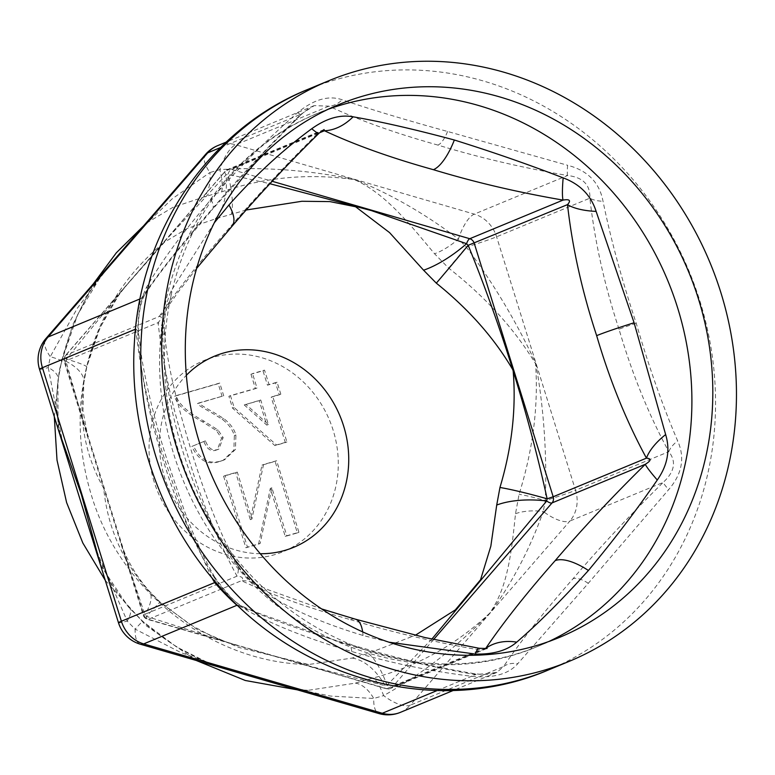 <?xml version="1.0" encoding="UTF-8"?>
<svg xmlns="http://www.w3.org/2000/svg" width="775" height="775" viewBox="0 0 775 775"><rect width="100%" height="100%" fill="white"/><g stroke="black" fill="none" stroke-linecap="round" stroke-linejoin="round"><path stroke-width="0.58" stroke-dasharray="3.88 2.91" d="M244.241 404.938L259.179 400.636L266.803 425.117L244.241 404.938L260.749 399.987L268.373 424.468L245.811 404.288M266.803 425.117L268.373 424.468M259.179 400.636L260.749 399.987M250.964 374.248L255.44 388.643L228.887 396.296L232.607 408.231L274.912 445.596L285.345 442.593L271.202 397.168L279.262 394.843L275.522 382.85L267.462 385.175L262.977 370.779L250.964 374.248L252.524 373.598L257.009 387.994L230.456 395.647L234.176 407.582L276.481 444.947L286.915 441.944L272.761 396.519L280.821 394.194L277.092 382.201L269.032 384.526L264.546 370.13L252.524 373.598M262.977 370.779L264.546 370.13M267.462 385.175L269.032 384.526M275.522 382.85L277.092 382.201M279.262 394.843L280.821 394.194M271.202 397.168L272.761 396.519M285.345 442.593L286.915 441.944M274.912 445.596L276.481 444.947M232.607 408.231L234.176 407.582M228.887 396.296L230.456 395.647M255.44 388.643L257.009 387.994M223.607 476.218L245.888 547.76L258.588 544.098L270.301 488.424L285.248 536.407L297.368 532.919L275.086 461.377L261.979 465.155L250.344 519.676L235.716 472.731L223.607 476.218L225.167 475.569L247.448 547.111L260.158 543.449L271.87 487.775L286.818 535.757L298.927 532.27L276.646 460.728L263.548 464.506L251.904 519.027L237.286 472.082L225.167 475.569M235.716 472.731L237.286 472.082M250.344 519.676L251.904 519.027M261.979 465.155L263.548 464.506M275.086 461.377L276.646 460.728M297.368 532.919L298.927 532.27M285.248 536.407L286.818 535.757M270.301 488.424L271.87 487.775M258.588 544.098L260.158 543.449M245.888 547.76L247.448 547.111M222.144 396.451L218.172 383.693L174.608 396.257C176.632 404.327 185.913 412.843 202.449 421.803L216.39 430.561L221.572 438.214L217.368 449.694L216.118 450.13C210.936 451.922 206.838 449.035 203.835 441.488L191.851 446.429C198.468 460.466 207.836 465.465 219.964 461.435L223.123 460.34L233.876 450.12L234.341 435.608C232.539 429.466 228.46 423.993 222.105 419.168L211.11 412.416C202.42 407.689 197.877 404.744 197.47 403.572L223.713 395.802L219.742 383.044L176.177 395.608C178.202 403.678 187.482 412.193 204.019 421.154L217.959 429.912L223.142 437.565L218.938 449.045L217.688 449.481C212.495 451.273 208.407 448.386 205.404 440.839L193.421 445.78C200.037 459.817 209.405 464.816 221.534 460.786L224.692 459.691L235.445 449.471L235.91 434.959C234.108 428.817 230.03 423.344 223.675 418.519L212.679 411.767C203.99 407.04 199.437 404.095 199.039 402.923L223.713 395.802M197.47 403.572L199.039 402.923M191.851 446.429L193.421 445.78M203.835 441.488L205.404 440.839M174.608 396.257L176.177 395.608M218.172 383.693L219.742 383.044M246.295 209.986L215.276 218.899L186.911 228.654L164.465 242.188L120.106 292.621L99.868 328.038L86.616 367.331L83.38 384.894C78.905 421.929 85.686 456.388 103.695 488.269C107.396 526.109 121.84 559.763 147.017 589.223L159.766 602.185L197.179 629.465L238.845 647.454L308.595 664.524L352.073 658.082L368.057 653.47L415.361 635.258M431.83 639.123L387.083 685.139L385.107 685.71L296.515 662.683L237.198 645.439L146.504 616.357A5.89 1.724 42.3 0 1 144.925 614.749L119.311 538.47L88.079 438.195L65.962 361.247A5.89 1.472 104.4 0 1 66.369 359.067L130.839 280.056L159.747 246.712L164.436 242.207C133.794 267.094 111.135 298.036 96.468 335.003C76.599 387.403 74.875 440.684 91.295 494.847C119.457 589.901 210.442 662.916 308.634 664.533M433.613 639.52L392.412 687.057A6.462 2.577 40.9 0 1 387.083 685.139A58.193 14.677 -105.3 0 0 368.057 653.47M352.073 658.082A58.193 35.011 73 0 1 385.107 685.71A6.462 2.296 -73.8 0 0 386.144 688.733A6.462 2.296 -73.8 0 0 386.812 688.665L148.219 619.312A6.462 2.296 106.2 0 1 147.55 619.38A6.462 2.296 106.2 0 1 146.504 616.357L159.766 602.185M147.017 589.223A58.193 20.867 139.1 0 1 149.013 590.841A58.193 20.867 139.1 0 1 144.925 614.749L143.181 615.088L143.763 614.778L64.8 361.276L64.218 361.586L65.962 361.247A58.193 25.158 7.2 0 1 83.845 382.86A58.193 25.158 7.2 0 1 83.38 384.894M86.616 367.331A58.193 4.03 -166.7 0 0 86.761 367.127A58.193 4.03 -166.7 0 0 66.369 359.067A6.462 2.577 40.9 0 1 65.507 355.425A6.462 2.577 40.9 0 1 65.933 355.124L225.573 170.975A6.462 2.577 -139.1 0 0 225.147 171.275A6.462 2.577 -139.1 0 0 226.009 174.908A58.193 34.894 76.2 0 1 215.276 218.899M159.747 246.712L226.009 174.908A5.89 0.862 159.8 0 0 227.986 174.336L269.962 183.743M231.27 214.297A58.193 14.783 -107.9 0 0 227.986 174.336A6.462 2.296 106.2 0 1 231.163 169.357L272.219 181.292M355.289 619.148A47.847 16.982 -73.8 0 0 350.465 619.642C307.985 607.803 271.657 594.822 241.49 580.698L148.219 619.312A6.462 5.812 -112.5 0 1 143.763 614.778L237.034 576.164C242.343 576.59 243.825 578.102 241.49 580.698A47.847 35.311 117.3 0 1 254.994 583.633A47.847 35.311 117.3 0 1 255.033 583.662A47.847 35.311 117.3 0 1 265.321 593.011C253.309 584.718 242.313 573.548 232.335 559.482C212.592 529.509 196.249 493.927 183.278 452.716C170.578 411.525 163.757 372.717 162.828 336.302C162.944 318.719 165.734 303.567 171.207 290.848L214.346 222.716M164.377 330.915C166.925 363.523 177.553 406.042 191.522 451.389C200.754 481.769 211.498 510.783 223.752 538.431L236.753 563.638A47.847 22.204 149.3 0 1 237.034 576.164C216.932 539.177 200.338 498.354 187.23 453.685C172.689 409.607 162.973 365.926 158.071 322.652L64.8 361.276A6.462 5.812 -112.5 0 1 65.933 355.124L159.204 316.51C162.314 316.394 161.936 318.448 158.071 322.652A47.847 18.493 175.6 0 1 164.387 330.915A47.847 18.493 175.6 0 1 164.387 330.964A47.847 18.493 175.6 0 1 162.828 336.302M350.465 619.642C391.52 632.08 434.727 642.213 480.083 650.051C486.807 648.733 488.676 648.191 485.683 648.442M485.257 648.617L392.412 687.057A6.462 5.812 -112.5 0 1 390.426 688.5L487.136 648.404M324.086 129.561L318.845 132.351A47.847 3.526 -133.8 0 1 318.99 133.271M296.515 662.673L386.144 688.733A6.462 6.462 0 0 0 390.426 688.5A6.462 5.812 -112.5 0 1 386.812 688.665L480.083 650.051A47.847 5.386 98.7 0 0 479.163 648.317M388.885 642.175L363.02 635.452C323.96 623.778 291.39 609.625 265.321 593.011M236.763 563.638A47.847 22.204 149.3 0 0 236.724 563.58A47.847 22.204 149.3 0 0 232.335 559.482M324.008 129.599L227.559 169.531A6.462 5.812 -112.5 0 0 225.573 170.975L318.845 132.351C285.975 164.649 255.934 196.763 228.703 228.703C200.037 261.243 176.865 290.509 159.204 316.51A47.847 37.161 -147.5 0 0 166.547 308.663L166.044 311.085C164.697 315.754 164.135 322.381 164.348 330.973M196.647 268.363L178.298 291.836L166.567 308.634A47.847 37.161 -147.5 0 0 171.207 290.848M100.576 565.256L128.379 606.903L142.493 621.25L176.371 646.844L213.852 665.58M295.275 689.246L307.907 690.37L355.367 683.133L373.066 678.028C417.289 666.403 456.126 644.829 489.577 613.306C507.179 588.157 511.209 555.84 515.501 513.728L519.085 494.276C532.997 449.694 538.489 406.187 535.573 363.766C514.387 328.813 485.412 296.912 448.638 268.092L434.523 253.745C406.633 220.158 384.129 193.023 354.475 179.655C309.167 173.067 264.885 177.136 221.65 191.861L203.951 196.966L172.767 207.419L148.238 222.037L142.823 226.755M103.085 272.597L77.742 314.476L61.516 361.266L57.931 380.719L58.067 428.808M515.501 513.728A32.327 13.475 4.7 0 1 543.285 511.471C529.596 549.717 511.8 583.614 489.887 613.18C457.008 646.815 421.6 674.298 383.644 695.621A32.327 8.147 -105.3 0 0 373.066 678.028M448.638 268.092L466.327 247.06C493.636 283.543 516.818 322.41 535.883 363.64C543.905 409.365 547.043 455.012 545.29 500.573A32.327 2.742 -164.3 0 0 519.085 494.276M221.65 191.861A32.327 8.215 -107.9 0 0 219.829 169.667A32.327 11.47 106.2 0 1 235.697 144.77L474.29 214.123A32.327 29.072 -112.5 0 1 496.591 236.801L575.554 490.304A32.327 1.424 -17.3 0 1 545.29 500.573L543.285 511.471A32.327 12.894 -139.1 0 0 569.887 521.042L410.246 705.192A32.327 12.894 40.9 0 1 383.644 695.621L373.724 698.478L330.557 696.066L292.32 688.326L307.723 690.36M355.367 683.133A32.327 19.452 73 0 1 373.724 698.478A32.327 11.47 -73.8 0 0 378.927 713.562M94.705 546.423L96.061 550.57C103.501 571.882 114.632 590.957 129.444 607.774L142.581 621.124C161.888 638.552 183.21 652.182 206.547 662.005L229.807 670.22L180.827 652.531L135.121 629.126L142.493 621.25M128.379 606.903A32.327 11.596 139.1 0 1 129.454 607.765A32.327 11.596 139.1 0 1 127.216 621.085L94.85 546.908M140.333 644.209A32.327 11.47 106.2 0 1 135.121 629.126L127.216 621.085A32.327 1.424 -17.3 0 1 118.488 622.78M63.085 444.908L48.253 367.573A32.327 13.979 7.2 0 1 58.183 379.624A32.327 13.979 7.2 0 1 57.931 380.719M61.516 361.266A32.327 2.238 -166.7 0 0 61.593 361.16A32.327 2.238 -166.7 0 0 50.268 356.674L77.287 308.285L111.242 263.19L103.937 272.064C85.415 294.548 71.3 324.241 61.593 361.16L58.173 379.624C55.403 401.905 56.73 422.608 62.155 441.731L63.318 445.654M39.525 369.278A32.327 1.424 162.7 0 0 48.253 367.573L50.268 356.674A32.327 12.894 40.9 0 1 45.967 338.481M140.43 229.516L172.215 198.807L209.909 172.525A32.327 19.385 76.2 0 1 203.951 196.966M205.608 154.332A32.327 12.894 -139.1 0 0 209.909 172.525L219.829 169.667C263.51 166.77 308.489 170.054 354.776 179.529C390.387 193.857 424.933 213.687 458.422 239.02A32.327 11.024 141.5 0 1 434.523 253.745M447.562 131.469A21.981 7.798 106.2 0 1 437.943 145.099C478.998 157.538 522.205 167.681 567.562 175.508L474.29 214.123A32.327 11.47 -73.8 0 0 458.422 239.02L466.327 247.06A32.327 1.424 162.7 0 0 496.591 236.801L589.862 198.177C590.385 184.838 582.955 177.281 567.562 175.508A21.981 2.47 -81.3 0 1 567.62 165.288C587.683 170.471 599.482 182.474 603.028 201.287C610.991 239.998 622.054 280.666 636.227 323.282C648.791 366.507 662.596 405.703 677.641 440.859C685.148 457.686 682.155 473.951 668.651 489.655L588.293 583.294L517.787 663.681C508.836 673.882 494.033 678.154 473.389 676.488C432.14 671.538 391.578 663.216 351.705 651.494C310.794 639.733 276.191 626.21 247.903 610.942C234.941 602.824 223.142 590.821 212.505 574.943C192.568 541.192 176.08 502.772 163.041 459.682C149.352 416.931 140.963 375.497 137.882 335.372C137.456 315.619 140.449 299.353 146.882 286.576C162.198 260.255 183.568 231.279 210.974 199.669C237.625 168.921 266.542 139.878 297.736 112.549C313.827 99.384 328.629 95.112 342.143 99.752C371.409 109.643 406.555 120.222 447.562 131.469L567.62 165.288M636.227 323.282A21.981 0.969 162.7 0 0 619.022 329.21C632.129 373.889 648.733 414.722 668.825 451.689L575.554 490.304A32.327 29.072 -112.5 0 1 569.887 521.042L663.158 482.428C674.647 471.801 676.536 461.551 668.825 451.689A21.981 10.201 -30.7 0 1 677.641 440.859M238.303 605.972L345.931 644.238C386.987 656.667 430.193 666.81 475.55 674.637L496.814 672.429L503.517 666.577A21.981 17.079 32.5 0 1 517.787 663.681M437.943 145.099C395.453 133.261 359.125 120.27 328.968 106.156L314.282 105.623L301 114.216C268.14 146.514 238.09 178.628 210.858 210.568C182.193 243.108 159.03 272.374 141.36 298.365C138.87 305.272 136.981 315.512 135.703 329.104A21.981 8.496 175.6 0 1 138.599 332.901A21.981 8.496 175.6 0 1 138.599 332.921A21.981 8.496 175.6 0 1 137.882 335.372M400.317 712.39A32.327 29.072 -112.5 0 0 410.246 705.192L503.517 666.577C521.188 640.576 544.36 611.31 573.016 578.77C600.257 546.83 630.298 514.707 663.158 482.428A21.981 1.618 46.2 0 0 668.651 489.655M437.177 690.525L475.55 674.637A21.981 2.47 98.7 0 0 475.046 673.814A21.981 2.47 98.7 0 0 473.389 676.488M237.576 605.275A21.981 16.227 117.3 0 1 243.176 606.641A21.981 16.227 117.3 0 1 247.903 610.942M215.004 581.453A21.981 10.201 149.3 0 0 214.53 576.852A21.981 10.201 149.3 0 0 214.52 576.833A21.981 10.201 149.3 0 0 212.505 574.943M140.101 298.888L141.36 298.365A21.981 17.079 -147.5 0 0 144.731 294.781A21.981 17.079 -147.5 0 0 144.751 294.742A21.981 17.079 -147.5 0 0 146.882 286.576M220.604 147.502L301 114.216A21.981 1.618 -133.8 0 1 301.039 114.671L260.749 155.668L212.302 209.55A21.981 8.767 40.9 0 1 210.858 210.568M301.039 114.681A21.981 1.618 -133.8 0 1 297.736 112.549M217.668 145.642A32.327 29.072 -112.5 0 1 235.697 144.77L328.968 106.156A21.981 16.227 -62.7 0 0 342.143 99.752M619.022 329.21C604.481 285.132 594.764 241.451 589.862 198.177A21.981 8.496 -4.4 0 0 603.028 201.287M222.105 419.168L223.675 418.519M234.341 435.608L235.91 434.959M219.964 461.435L221.534 460.786M216.118 450.13L217.688 449.481M221.572 438.214L223.142 437.565M216.39 430.561L217.959 429.912M202.449 421.803L204.019 421.154M154.167 481.866A103.443 93.019 -112.5 0 1 261.795 357.711A103.443 93.019 -112.5 0 1 315.018 528.618A103.443 93.019 -112.5 0 1 154.167 481.866M260.255 553.718A103.443 93.019 -112.5 0 1 164.62 477.536A103.443 93.019 -112.5 0 1 186.368 375.265M159.844 246.595L225.147 171.275A6.462 6.462 0 0 1 227.559 169.531A6.462 5.812 -112.5 0 1 231.163 169.357L319.513 132.777M363.02 635.452A47.847 16.982 -73.8 0 0 362.652 631.887M231.706 226.649A47.847 19.084 40.9 0 1 228.703 228.703M328.397 109.178A288.358 259.305 67.5 0 0 317.837 113.257A288.358 259.305 67.5 0 0 183.317 465.339A288.358 259.305 67.5 0 0 513.815 654.72A288.358 259.305 67.5 0 0 538.46 646.098A288.358 259.305 67.5 0 0 548.807 641.516M135.489 329.191L135.703 329.104C140.595 372.378 150.321 416.049 164.852 460.127L185.99 521.226L211.778 577.637M588.293 583.294A21.981 8.767 -139.1 0 0 573.016 578.77M351.705 651.494A21.981 7.798 -73.8 0 0 348.217 644.025A21.981 7.798 -73.8 0 0 345.931 644.238M210.974 199.669A21.981 8.767 40.9 0 1 212.302 209.55L178.366 249.841C164.445 266.774 153.247 281.742 144.751 294.742M548.361 669.997A314.224 282.565 67.5 0 0 699.98 301.32A314.224 282.565 67.5 0 0 307.946 89.358M224.692 459.691L223.123 460.34M218.938 449.045L217.368 449.694M308.595 664.524L296.563 662.693M237.198 645.439C229.206 643.24 219.926 639.753 209.376 634.967L189.962 624.485L159.931 601.942L149.003 590.85C136.09 575.97 126.596 559.744 120.522 542.171L119.311 538.47M88.079 438.195L82.944 410.537L83.836 382.86L86.752 367.127C95.025 335.139 107.415 308.925 123.922 288.494L130.839 280.056M237.053 645.391L147.55 619.38A6.462 6.462 0 0 1 143.181 615.088L119.302 538.422M88.098 438.243L64.218 361.586A6.462 6.462 0 0 1 65.507 355.425L130.917 279.969M254.994 583.643L268.857 590.027L321.606 608.917M255.014 583.701L249.395 579.012C243.854 573.626 239.62 568.492 236.695 563.599M559.366 637.447L538.46 646.098C438.437 689.149 313.071 655.495 238.032 568.511C182.241 506.191 153.15 418.946 160.793 336.321C168.475 237.693 230.252 148.5 317.837 113.257L338.743 104.596M54.318 416.766L59.365 369.966L72.637 324.928L93.572 283.563M143.598 225.864L148.238 222.037M105.274 580.349L146.184 625.696L196.191 660.445M297.338 689.847L307.898 690.38M148.209 222.067L140.294 229.671M496.92 672.39L453.278 690.467M314.282 105.633L226.222 142.096M243.176 606.641L263.006 615.592C288.6 625.638 317.004 635.122 348.217 644.025L382.627 653.616C412.426 661.792 443.232 668.525 475.036 673.814C490.837 675.383 492.299 673.659 496.814 672.429M214.501 576.833C226.833 593.989 236.385 603.938 243.166 606.66M214.53 576.862C202.934 556.411 192.646 533.704 183.665 508.739L166.828 459.071C156.162 425.814 147.831 392.431 141.825 358.922L138.599 332.901C137.979 321.586 139.025 315.454 139.694 311.114C140.449 305.331 142.125 299.886 144.712 294.771M314.02 105.729C311.608 106.34 307.278 109.323 301.039 114.661"/><path stroke-width="1.16" d="M415.361 635.258L455.342 609.877L480.529 579.797L490.837 546.172L496.717 505.048L499.962 487.475C511.975 447.301 516.353 408.222 513.108 370.256C494.644 338.51 469.04 309.477 436.325 283.156L423.576 270.194L389.563 232.607L355.589 206.76L329.918 201.597L301.863 201.277L246.295 209.986M269.962 183.743L371.467 210.626L466.589 243.689A5.89 2.935 -140.6 0 0 468.168 245.297C500.592 324.299 528.889 415.148 547.131 498.809A58.193 4.941 -164.3 0 0 499.962 487.475M272.219 181.292L469.766 238.719A6.462 5.812 -112.5 0 1 474.222 243.253L553.176 496.756L547.131 498.809A5.89 2.683 -71.8 0 0 546.724 500.989L431.83 639.123M496.717 505.048A58.193 24.258 4.7 0 1 546.724 500.989A6.462 2.577 -139.1 0 0 552.052 502.907L433.613 639.52M487.136 648.404L485.683 648.442C503.353 622.432 526.516 593.166 555.181 560.635C582.413 528.686 612.463 496.572 645.323 464.283C651.232 460.66 651.61 458.606 646.447 458.141C626.355 421.164 609.76 380.341 596.653 335.653C582.112 291.574 572.396 247.903 567.494 204.629C571.204 200.463 569.722 198.952 563.028 200.095L469.766 238.719A6.462 2.296 -73.8 0 0 466.589 243.689A58.193 19.85 141.5 0 1 423.576 270.194M436.325 283.156A58.193 0.639 -50.2 0 0 468.168 245.297L567.494 204.629A47.847 18.493 -4.4 0 0 596.13 211.401L634.095 322.758L665.648 434.572C670.375 450.149 667.585 465.3 657.268 480.025C636.527 510.134 613.577 540.282 588.428 570.477C561.681 600.15 537.782 624.04 516.731 642.146C507.092 650.506 493.307 654.488 475.366 654.071L388.885 642.175M665.648 434.572A47.847 22.204 -30.7 0 0 646.447 458.141L553.176 496.756A6.462 5.812 -112.5 0 1 552.052 502.907L645.323 464.283A47.847 3.526 46.2 0 0 657.268 480.025M563.154 177.862A47.847 5.386 -81.3 0 0 563.028 200.095C517.671 192.268 474.465 182.125 433.409 169.696C390.92 157.848 354.592 144.857 324.434 130.743L324.086 129.561L318.912 133.329A47.847 3.526 -133.8 0 1 311.744 128.727C326.314 118.333 340.099 114.361 353.1 116.812C381.329 121.733 415.08 129.464 454.353 140.013C492.638 152.016 528.908 164.629 563.154 177.862C580.01 184.14 591.005 195.319 596.13 211.401M485.257 648.617L485.683 648.442A47.847 37.161 32.5 0 1 516.731 642.146M362.652 631.887A47.847 16.982 -73.8 0 0 355.444 619.196L425.01 637.554L478.96 648.249A47.847 5.386 98.7 0 0 475.366 654.071M214.346 222.716L228.945 204.987C254.917 175.644 282.517 150.224 311.744 128.727M318.99 133.271A47.847 3.526 -133.8 0 1 318.932 133.348C287.108 164.649 258.085 195.688 231.851 226.484A47.847 19.084 40.9 0 1 231.706 226.649M319.513 132.777L324.434 130.743A47.847 35.311 -62.7 0 0 353.1 116.812M534.721 646.069A288.358 259.305 -112.5 0 1 204.222 456.688A288.358 259.305 -112.5 0 1 338.743 104.596A288.358 259.305 -112.5 0 1 688.636 271.822A288.358 259.305 -112.5 0 1 559.366 637.447A288.358 259.305 -112.5 0 1 534.721 646.069M542.403 670.733A314.224 282.565 67.5 0 0 569.257 661.337A314.224 282.565 67.5 0 0 710.123 262.928A314.224 282.565 67.5 0 0 328.852 80.707A314.224 282.565 67.5 0 0 182.27 464.37A314.224 282.565 67.5 0 0 542.403 670.733M58.067 428.808L81.414 494.683L100.576 565.256M213.852 665.58L295.275 689.246M142.823 226.755L103.085 272.597M289.433 687.551L229.807 670.22M94.85 546.908L63.085 444.908M111.242 263.19L140.43 229.516M453.278 690.467L400.317 712.39A32.327 32.327 0 0 1 378.927 713.562A32.327 11.47 -73.8 0 0 382.278 713.262L143.685 643.899A32.327 11.47 106.2 0 1 140.333 644.209L229.904 670.249M211.778 577.637L214.656 582.606C223.152 592.216 230.592 599.773 236.956 605.285L143.685 643.899A32.327 29.072 -112.5 0 1 121.384 621.23L42.431 367.718A32.327 1.424 162.7 0 0 39.525 369.278L63.405 445.935M140.333 644.209A32.327 32.327 0 0 1 118.488 622.78A32.327 1.424 -17.3 0 1 121.384 621.23L214.656 582.606A21.981 10.201 149.3 0 0 215.004 581.453M135.489 329.191L42.431 367.718A32.327 29.072 -112.5 0 1 48.089 336.989L207.729 152.83A32.327 12.894 -139.1 0 0 205.608 154.332L140.246 229.729M39.525 369.278A32.327 32.327 0 0 1 45.967 338.481A32.327 12.894 40.9 0 1 48.089 336.989L140.101 298.888M238.303 605.972L236.956 605.285A21.981 16.227 117.3 0 1 237.576 605.275M186.368 375.265A103.443 93.019 -112.5 0 1 340.06 416.146A103.443 93.019 -112.5 0 1 260.255 553.718M634.095 322.758A47.847 2.102 162.7 0 0 596.653 335.653M588.428 570.477A47.847 19.084 -139.1 0 0 555.181 560.635M321.606 608.917L355.444 619.196A47.847 16.982 -73.8 0 0 355.289 619.148M228.945 204.987A47.847 19.084 40.9 0 1 231.851 226.484L196.647 268.363M454.353 140.013A47.847 16.982 106.2 0 1 433.409 169.696M548.807 641.516A288.358 259.305 67.5 0 0 677.602 307.762A288.358 259.305 67.5 0 0 328.397 109.178M400.317 712.39A32.327 29.072 -112.5 0 1 382.278 713.262L437.177 690.525M220.604 147.502L207.729 152.83A32.327 29.072 -112.5 0 1 217.668 145.642A32.327 32.327 0 0 0 205.608 154.332M521.498 679.394A314.224 282.565 67.5 0 0 548.361 669.997C438.078 717.437 300.429 680.518 218.686 585.677C160.057 520.112 128.602 429.398 134.424 342.124C140.149 231.347 208.843 129.173 307.946 89.358A314.224 282.565 67.5 0 0 161.365 473.021A314.224 282.565 67.5 0 0 521.498 679.394M487.029 648.501L478.969 648.288M105.274 580.349L82.828 542.994L66.602 502.539L57.011 460.118L54.318 416.766M93.572 283.563L116.366 252.757L143.598 225.864M196.191 660.445L245.287 680.489L297.338 689.847M63.163 445.141L63.318 445.654M378.927 713.562L289.356 687.532M118.488 622.78L94.608 546.104M45.967 338.481L111.329 263.093M226.222 142.096L217.668 145.642M328.852 80.707L307.946 89.358M569.257 661.337L548.361 669.997"/></g></svg>
